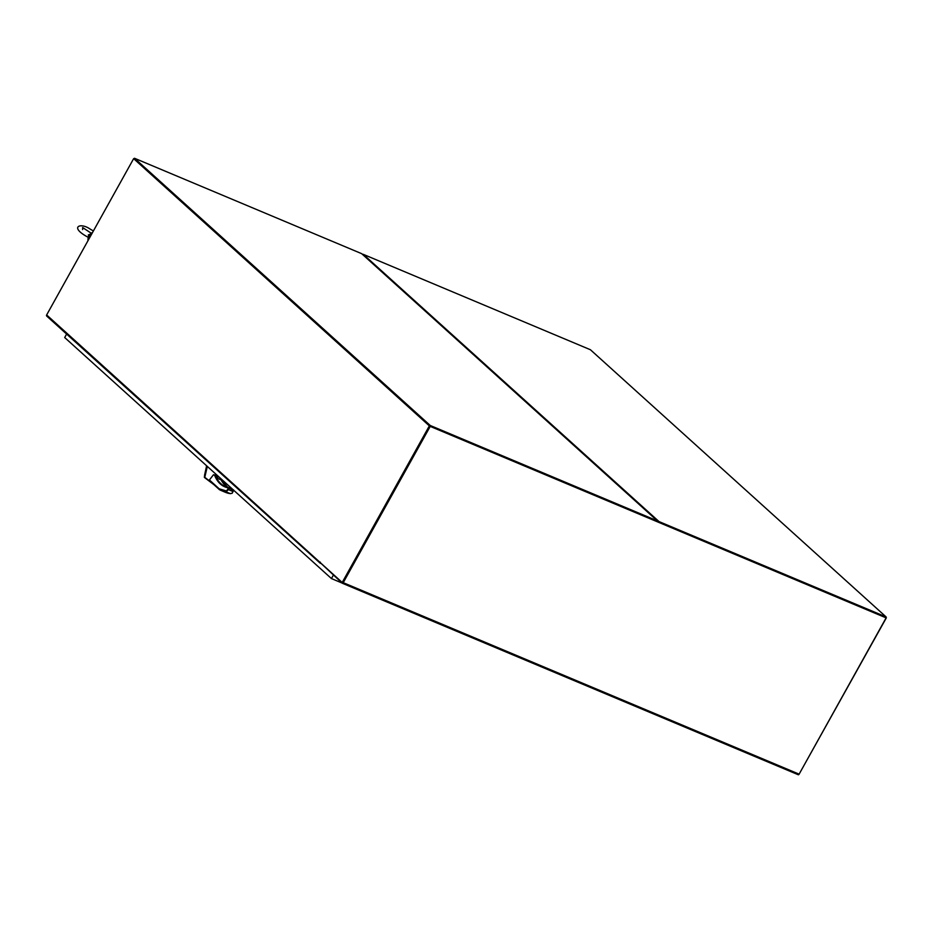 <?xml version="1.0" encoding="UTF-8"?>
<svg xmlns="http://www.w3.org/2000/svg" width="933" height="933" viewBox="0 0 933 933"><rect width="100%" height="100%" fill="white"/><g stroke="black" fill="none" stroke-linecap="round" stroke-linejoin="round"><path stroke-width="1.4" d="M886.152 616.97L659.025 521.582L363.31 254.359L590.426 349.747L886.152 616.97L886.117 617.868L799.126 774.157L343.227 582.67L430.218 426.393L886.117 617.868M362.529 254.406A1.085 0.875 -47.9 0 1 363.31 254.359M657.905 521.874A1.085 0.875 -47.9 0 1 659.025 521.582M658.675 522.2L430.218 426.393M342.621 582.589L429.903 426.113L342.749 582.705L342.201 582.472L46.65 314.946L133.641 158.657L429.355 425.88L342.201 582.472M343.227 582.67A1.085 0.606 112.8 0 1 342.236 583.183L320.567 562.937M342.458 583.277L798.135 774.67A1.085 0.606 -67.2 0 0 799.126 774.157M46.65 314.946A1.085 0.875 132.1 0 0 46.953 316.229M320.346 563.322A1.085 0.875 -47.9 0 1 320.194 562.121L320.311 562.167M429.355 425.88L657.1 521.547M134.527 158.272L134.189 158.89L429.903 426.113L430.253 425.495L134.527 158.272L361.654 253.659L657.368 520.882L430.253 425.495M885.895 617.413L886.35 617.821L799.01 774.343M88.005 240.644A7.674 6.228 -47.9 0 1 89.02 235.967A7.674 6.228 -47.9 0 1 92.612 232.375M88.402 239.933A7.674 6.228 -47.9 0 1 89.451 236.352A7.674 6.228 -47.9 0 1 92.029 233.413M207.336 466.43L204.77 477.311L211.686 482.688M217.284 476.868L213.505 474.722L209.412 479.97L219.278 489.557M214.578 474.932L217.027 476.355L217.389 475.433M204.77 477.311L213.564 484.39M206.625 465.789L204.502 475.515M217.377 475.503L217.447 476.588M217.506 475.62A1.423 0.805 -67.2 0 0 217.541 476.413M219.36 489.615L221.331 490.583A56.132 31.547 -67.2 0 1 219.407 489.638L219.197 488.81L219.407 489.638L219.197 488.81L226.871 491.096L229.273 488.717L228.352 488.425L229.296 488.146L228.667 487.586L232.562 489.23L227.547 487.702C221.867 486.373 217.646 482.466 214.882 475.958L217.121 476.471M233.518 489.918L232.13 493.312L230.124 493.604A56.132 31.547 112.8 0 1 225.553 492.356L230.463 493.662L225.903 491.819L228.352 488.425L227.547 487.702L228.643 487.586L225.366 486.571A48.679 27.349 112.8 0 1 215.5 475.795L213.505 474.722M232.818 492.064L233.495 490.49L229.296 488.146L233.168 489.767M233.647 490L232.13 493.312M218.065 476.122L216.992 478.058L217.856 475.935M216.992 478.058L220.363 479.574L220.911 478.699L220.468 479.515M657.8 521.827A1.085 0.875 132.1 0 0 657.368 520.882M134.189 158.89L429.903 426.113M91.504 233.565L88.308 234.976L89.148 237.798M88.308 234.976L89.848 235.792M342.084 583.043L331.448 578.577L64.692 337.536L66.628 334.061M331.448 578.577L333.349 575.148M209.412 479.97L219.197 488.81M210.625 481.708L219.185 489.428M220.713 479.142A48.679 27.349 -67.2 0 0 227.722 487.341L220.759 479.061M227.944 487.399A48.679 27.349 112.8 0 1 225.366 486.571M225.553 492.356L221.331 490.583A56.132 31.547 -67.2 0 0 225.903 491.819M232.935 491.504L228.713 489.732M228.713 487.621L232.585 489.242M217.237 478.267L218.31 476.343M342.341 583.253L798.24 774.728M46.755 316.1L320.287 563.275M204.828 477.778L213.587 484.414M204.817 477.766L204.234 476.985M220.468 479.574L220.946 478.734M216.829 477.684L217.821 475.9M657.578 521.011L361.852 253.799M93.393 230.952L89.988 228.993C80.238 222.042 68.307 227.186 89.23 237.845M91.294 233.262L82.664 227.559L82.605 229.553"/></g></svg>
